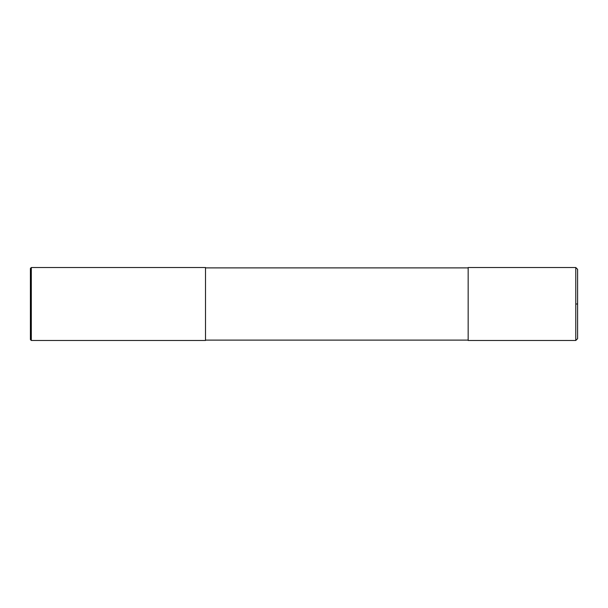 <?xml version="1.0" encoding="UTF-8"?>
<svg xmlns="http://www.w3.org/2000/svg" width="608" height="608" viewBox="0 0 608 608"><rect width="100%" height="100%" fill="white"/><g stroke="black" fill="none" stroke-linecap="round" stroke-linejoin="round"><path stroke-width="0.91" d="M575.776 267.52L577.6 269.344L577.6 338.656L575.776 340.48L468.16 340.48L468.16 267.52L575.776 267.52L575.776 340.48M31.312 267.52L205.504 267.52L205.504 340.48L31.312 340.48L30.4 339.568L30.4 268.432L31.312 267.52L31.312 340.48M575.776 304L577.6 304M468.16 340.115L205.504 340.115M468.16 267.885L205.504 267.885"/></g></svg>
